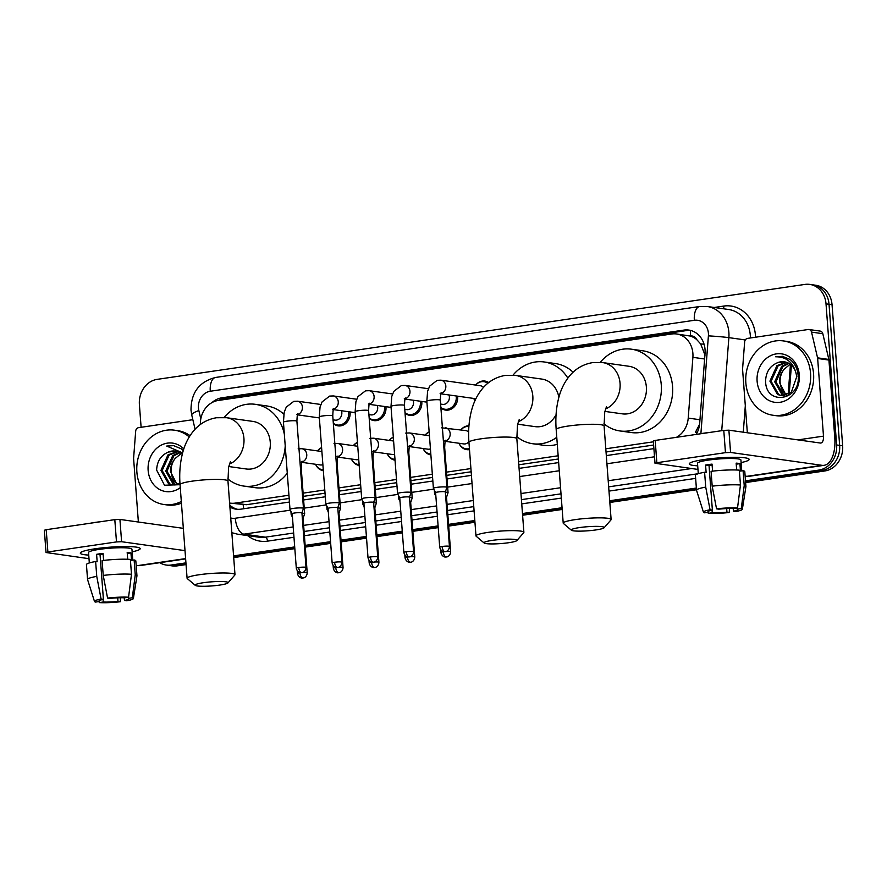 <?xml version="1.0" encoding="UTF-8"?>
<svg xmlns="http://www.w3.org/2000/svg" width="887" height="887" viewBox="0 0 887 887"><rect width="100%" height="100%" fill="white"/><g stroke="black" fill="none" stroke-linecap="round" stroke-linejoin="round"><path stroke-width="1.33" d="M469.489 449.62A12.008 10.356 98 0 1 466.739 449.654A12.008 10.356 98 0 1 458.989 443.256M430.894 454.909L430.894 454.909A12.008 10.356 98 0 1 423.143 448.512M395.037 460.165L395.037 460.165A12.008 10.356 98 0 1 387.286 453.767M359.18 465.42L359.18 465.42A12.008 10.356 98 0 1 351.44 459.022M323.334 470.675L323.334 470.675A12.008 10.356 98 0 1 315.584 464.278A11.254 9.713 98 0 0 322.68 469.822L323.278 469.91A11.254 9.713 98 0 1 322.68 469.822M350.066 411.945A12.008 10.356 98 0 1 350.11 412.455A12.008 10.356 98 0 1 338.091 425.86A12.008 10.356 98 0 1 333.346 423.698M385.923 406.689A12.008 10.356 98 0 1 385.967 407.2A12.008 10.356 98 0 1 373.937 420.604A12.008 10.356 98 0 1 369.203 418.442M474.966 400.691A12.008 10.356 98 0 1 473.747 398.44A11.254 9.713 98 0 0 475.044 400.525M457.625 396.179A12.008 10.356 98 0 1 457.67 396.689A12.008 10.356 98 0 1 445.64 410.093A12.008 10.356 98 0 1 440.906 407.931M421.768 401.434A12.008 10.356 98 0 1 421.813 401.944A12.008 10.356 98 0 1 409.794 415.349A12.008 10.356 98 0 1 405.049 413.187M676.437 437.324A22.519 19.425 -82 0 0 688.223 418.087L692.891 357.339A22.519 19.425 -82 0 0 692.891 353.425A22.519 19.425 -82 0 0 676.615 333.978A22.519 19.425 -82 0 0 671.803 333.989L218.169 400.48A22.519 19.425 -82 0 0 200.373 424.496M705.043 355.133L700.675 343.956L696.805 339.654A7.506 6.475 -82 0 0 690.507 335.996A22.519 11.043 -98.3 0 1 690.452 330.385M690.507 335.996L690.164 336.04A22.519 19.425 98 0 1 696.805 339.654M229.611 503.018A22.519 19.425 -82 0 0 230.31 503.14L246.431 504.714L289.173 498.45M303.343 496.365L325.03 493.194M339.2 491.11L360.876 487.939M375.046 485.854L396.733 482.683M410.903 480.599L432.579 477.428M446.76 475.343L471.152 471.773M518.806 464.788L558.389 458.989M606.043 452.004L653.619 445.03M697.326 432.268A22.519 0.832 4.4 0 0 695.475 432.146L699.577 424.418M690.164 336.04L676.615 333.978M230.31 503.14A22.519 19.425 -82 0 0 235.122 503.117L288.929 495.234M303.099 493.15L324.786 489.979M338.956 487.894L360.632 484.723M374.813 482.639L396.489 479.468M410.659 477.383L432.335 474.212M446.516 472.139L470.919 468.558M518.562 461.573L558.156 455.774M605.799 448.789L653.386 441.815M460.874 429.885A12.008 10.356 98 0 1 468.957 425.782M429.186 432.224A11.254 9.713 98 0 0 425.061 435.14A12.008 10.356 98 0 1 429.153 431.869M389.171 440.384A12.008 10.356 98 0 1 393.307 437.125M353.314 445.64A12.008 10.356 98 0 1 357.45 442.38M317.468 450.895A12.008 10.356 98 0 1 321.604 447.636M487.839 383.262A11.254 9.713 98 0 0 483.98 381.698A11.254 9.713 98 0 0 475.665 385.069A12.008 10.356 98 0 1 484.845 381.055A12.008 10.356 98 0 1 488.715 382.563M696.184 434.43A22.519 19.425 -82 0 0 699.688 423.299L705.043 353.425A22.519 19.425 -82 0 0 705.043 349.511A22.519 19.425 -82 0 0 688.767 330.064A22.519 19.425 -82 0 0 683.955 330.086L221.894 397.808A22.519 19.425 -82 0 0 211.96 402.609M218.59 400.414A22.519 19.425 98 0 1 224.91 398.23L686.97 330.507A22.519 19.425 98 0 1 690.263 330.341M141.111 427.279L139.392 404.494A22.519 19.425 98 0 1 157.132 379.37L804.93 284.417A22.519 19.425 98 0 1 809.742 284.405A22.519 19.425 98 0 1 826.019 303.853L836.629 444.964A22.519 19.425 98 0 1 818.889 470.088L745.501 480.843M185.937 562.868L171.091 565.041A22.519 19.425 98 0 1 166.279 565.052A22.519 19.425 98 0 1 159.738 562.691M696.362 488.05L609.702 500.756M562.059 507.73L522.465 513.54M474.822 520.525L448.556 524.372M438.111 525.902L412.71 529.628M402.254 531.158L376.853 534.883M366.409 536.413L341.007 540.139M330.552 541.669L305.15 545.394M294.695 546.924L233.58 555.883M809.742 284.405L815.763 285.248A22.519 19.425 98 0 1 832.039 304.696L842.65 445.806L839.645 445.385A22.519 19.425 98 0 1 821.905 470.509L745.568 481.708L821.905 470.509A22.519 19.425 98 0 0 839.645 445.385L829.035 304.274L839.645 445.385L836.629 444.964M812.758 284.827A22.519 19.425 98 0 1 829.035 304.274A22.519 19.425 98 0 0 812.758 284.827M186.059 564.575L177.112 565.884L174.107 565.462A22.519 19.425 98 0 1 169.284 565.485A22.519 19.425 98 0 0 174.107 565.462L185.993 563.722L174.107 565.462L171.091 565.041M696.428 488.903L609.768 501.61L696.428 488.903M562.125 508.595L522.532 514.393L562.125 508.595M474.889 521.379L448.622 525.226L474.889 521.379M438.178 526.756L412.777 530.481L438.178 526.756M402.321 532.012L376.92 535.737L402.321 532.012M366.464 537.267L341.063 540.992L366.464 537.267M330.618 542.522L305.217 546.248L330.618 542.522M294.761 547.778L233.647 556.737L294.761 547.778M229.91 507.042A22.519 19.425 -82 0 0 236.075 509.171A22.519 19.425 -82 0 0 240.887 509.16L289.439 502.042M303.62 499.958L325.296 496.787M339.466 494.702L361.142 491.531M375.323 489.447L396.999 486.276M411.169 484.191L432.856 481.02M447.026 478.947L471.429 475.365M519.072 468.38L558.666 462.582M606.309 455.596L653.896 448.622M237.583 509.315A22.519 19.425 98 0 1 229.766 505.147M842.65 445.806A22.519 19.425 98 0 1 824.91 470.942L745.623 482.561M696.495 489.757L609.835 502.463M562.192 509.448L522.598 515.247M474.955 522.232L448.689 526.08M438.233 527.61L412.832 531.335M402.388 532.865L376.986 536.591M366.531 538.121L341.129 541.846M330.685 543.376L305.283 547.102M294.828 548.632L233.713 557.59M177.112 565.884A22.519 19.425 98 0 1 172.3 565.906L166.279 565.052M745.845 382.829A37.531 32.364 98 0 1 783.432 340.93A37.531 32.364 98 0 1 810.563 373.349A37.531 32.364 98 0 1 772.976 415.249A37.531 32.364 98 0 1 745.845 382.829M783.432 340.93L786.447 341.351A37.531 32.364 98 0 1 813.567 373.771A37.531 32.364 98 0 1 775.981 415.67L772.976 415.249M799.298 374.99A24.47 21.111 98 0 1 780.028 402.299A24.47 21.111 98 0 1 757.11 381.177A24.47 21.111 98 0 1 776.38 353.88A24.47 21.111 98 0 1 799.298 374.99M765.603 380.833C765.414 406.545 801.149 400.503 798.145 375.633C797.613 368.837 794.929 363.448 790.095 359.479L782.467 356.341L775.67 356.796C785.893 356.718 792.601 361.885 795.794 372.285A16.964 14.635 98 0 0 784.33 361.818A16.964 14.635 98 0 0 777.289 362.816C769.883 366.065 765.991 372.063 765.603 380.833M786.802 362.428L778.132 365.799L771.113 381.288L778.719 394.648L781.78 395.702M786.237 362.24L776.934 365.632L769.916 381.122L777.522 394.471L781.181 395.635L791.359 392.22L796.781 376.498L795.794 372.285M789.031 363.459L782.899 366.464L775.892 381.964L784.219 395.657M788.476 363.16L781.713 366.298L774.695 381.798L782.301 395.147L783.598 395.713M786.736 395.048L784.363 392.841A16.964 14.635 98 0 1 780.128 382.563A16.964 14.635 98 0 1 784.219 369.136C780.937 373.072 779.363 377.518 779.473 382.463L786.093 395.258M784.219 369.136L790.195 364.224M784.518 361.852L777.289 362.816M782.6 356.363L775.67 356.796M704.167 459.521A30.025 3.725 -4.3 0 1 748.384 458.634A30.025 3.725 -4.3 0 1 741.111 462.57A30.025 3.725 -4.3 0 0 749.149 459.388A30.025 3.725 -4.3 0 0 704.167 459.521A30.025 3.725 -4.3 0 0 689.931 463.036A30.025 3.725 -4.3 0 0 697.703 465.83A30.025 3.725 -4.3 0 1 689.277 463.89A30.025 3.725 -4.3 0 1 704.167 459.521M747.342 432.767L742.585 369.48A3.748 3.238 -82 0 1 742.585 368.837L744.648 341.916A3.748 3.238 -82 0 1 747.608 338.379L808.124 329.52A3.748 3.238 -82 0 1 808.922 329.509L820.209 331.106A3.748 3.238 98 0 1 822.814 333.7L828.846 359.435A3.748 3.238 98 0 1 828.935 360.067L834.778 437.723A30.025 14.724 -98.3 0 1 824.09 465.32A30.025 14.724 -98.3 0 1 821.972 465.32L730.566 452.448L725.455 452.658L723.781 430.383L728.892 430.173L820.298 443.034A7.506 3.681 81.7 0 0 820.819 443.034A7.506 3.681 81.7 0 0 823.491 436.138L817.659 358.481A3.748 3.238 -82 0 0 817.559 357.838L811.538 332.115A3.748 3.238 -82 0 0 808.922 329.509M824.09 465.32L749.016 476.319A30.025 14.724 -98.3 0 1 746.898 476.319L745.135 476.075M656.857 462.715L654.994 463.258L653.32 440.983L655.183 440.44L656.857 462.715L725.455 452.658M654.994 463.258L697.969 469.434M655.183 440.44L723.781 430.383M716.541 508.828L718.858 509.16A15.012 1.863 -4.3 0 1 733.549 508.55L737.529 507.974A19.514 2.417 -4.3 0 0 716.541 508.828L712.194 486.176L711.075 471.319A24.769 3.071 -4.3 0 1 739.337 470.165L740.457 485.012L737.529 507.974M737.23 508.018L737.308 509.083A15.012 1.863 -4.3 0 1 737.873 509.526A15.012 1.863 -4.3 0 1 733.416 511.211L733.216 508.539M712.106 465.021A15.012 1.863 175.7 0 0 712.028 465.032A15.012 1.863 175.7 0 0 709.035 465.542L712.383 510.103A15.012 1.863 -4.3 0 0 707.926 511.777A15.012 1.863 -4.3 0 0 708.491 512.231L704.511 512.808A19.514 2.417 -4.3 0 1 703.458 512.187A19.514 2.417 -4.3 0 1 710.066 509.781L712.383 510.103M703.458 512.187L696.539 490.323A24.769 3.071 -4.3 0 1 696.528 490.234L695.408 475.377A24.769 3.071 -4.3 0 1 704.6 472.272L706.13 472.483L705.575 465.054A21.765 2.705 -4.3 0 1 708.646 464.555A21.765 2.705 -4.3 0 1 712.039 464.112L712.571 471.141M698.291 473.691L697.504 463.269A21.765 2.705 -4.3 0 1 708.303 460.109A21.765 2.705 -4.3 0 1 740.922 460.009L741.743 470.897M699.3 433.965A25.523 3.171 -4.3 0 1 704.411 433.1A25.523 3.171 -4.3 0 1 710.354 432.346M737.308 509.083L741.288 508.506L744.215 485.544L743.095 470.698L740.479 471.075L739.913 463.646A21.765 2.705 -4.3 0 0 736.155 463.125L736.676 470.01M743.095 470.698A24.769 3.071 -4.3 0 1 744.803 471.662L745.923 486.519A24.769 3.071 -4.3 0 1 745.923 486.608L742.352 509.26A19.514 2.417 -4.3 0 1 735.733 511.533L733.416 511.211M744.215 485.544A24.769 3.071 -4.3 0 1 745.923 486.519M696.528 490.234A24.769 3.071 -4.3 0 1 705.719 487.118L710.066 509.781M704.6 472.272L705.719 487.118M741.288 508.506A19.514 2.417 -4.3 0 1 742.352 509.26M726.675 508.573L726.952 512.154L729.258 512.486L729.447 508.495M729.258 512.486A19.514 2.417 -4.3 0 1 708.269 513.34L712.25 512.764L712.05 510.169M707.97 512.309L708.269 513.34M726.952 512.154A15.012 1.863 -4.3 0 1 712.25 512.764M712.194 486.176A24.769 3.071 -4.3 0 1 740.457 485.012M708.414 511.256L708.491 512.231M705.575 465.054L709.035 465.542M736.232 464.189L739.913 463.646M579.455 527.588A16.509 2.051 175.7 0 0 571.405 530.238A16.509 2.051 175.7 0 0 595.997 529.916A16.509 2.051 175.7 0 0 604.08 527.787A16.509 2.051 175.7 0 0 596.751 526.368A16.509 2.051 175.7 0 0 579.455 527.588M571.405 530.238L563.433 523.485A24.016 2.983 -4.3 0 1 563.212 523.13A24.016 2.983 -4.3 0 1 575.131 519.638A24.016 2.983 -4.3 0 1 611.121 519.527A24.016 2.983 -4.3 0 1 610.955 519.915L604.08 527.787M604.856 411.402L622.33 413.852A24.016 20.711 -82 0 0 646.379 387.031A24.016 20.711 -82 0 0 629.027 366.287L602.694 362.583L592.682 362.606C583.701 364.113 576.228 368.293 570.252 375.123C565.074 381.199 561.349 388.329 559.098 396.511C556.249 406.756 555.284 417.766 556.182 429.552L563.212 523.13M600.288 362.328A41.279 35.602 98 0 1 631.433 349.19A41.279 35.602 98 0 1 661.27 384.858A41.279 35.602 98 0 1 619.924 430.949A41.279 35.602 98 0 1 603.958 423.764M631.433 349.19L642.709 350.775A41.279 35.602 98 0 1 672.557 386.444A41.279 35.602 98 0 1 631.2 432.534L619.924 430.949M492.218 540.383A16.509 2.051 175.7 0 0 484.169 543.021A16.509 2.051 175.7 0 0 508.761 542.711A16.509 2.051 175.7 0 0 516.844 540.571A16.509 2.051 175.7 0 0 509.515 539.152A16.509 2.051 175.7 0 0 492.218 540.383M484.169 543.021L476.197 536.269A24.016 2.983 -4.3 0 1 475.975 535.914A24.016 2.983 -4.3 0 1 487.894 532.422A24.016 2.983 -4.3 0 1 523.884 532.311A24.016 2.983 -4.3 0 1 523.718 532.699L516.844 540.571M558.854 397.376A24.016 20.711 -82 0 0 541.791 379.071L515.458 375.367L505.446 375.389C496.465 376.897 488.992 381.077 483.027 387.918C477.838 393.983 474.113 401.112 471.862 409.306C469.012 419.54 468.048 430.55 468.946 442.336L475.975 535.914M513.052 375.112A41.279 35.602 98 0 1 544.197 361.974A41.279 35.602 98 0 1 567.846 378.106M544.197 361.974L555.473 363.57A41.279 35.602 98 0 1 573.091 372.218M517.62 424.186L535.094 426.636A24.016 20.711 -82 0 0 556.071 414.706M556.759 437.313A41.279 35.602 98 0 1 532.688 443.733A41.279 35.602 98 0 1 516.722 436.548M557.291 444.298A41.279 35.602 98 0 1 543.964 445.329L532.688 443.733M203.323 582.726A16.509 2.051 175.7 0 0 195.284 585.365A16.509 2.051 175.7 0 0 219.876 585.054A16.509 2.051 175.7 0 0 227.959 582.914A16.509 2.051 175.7 0 0 220.63 581.495A16.509 2.051 175.7 0 0 203.323 582.726M195.284 585.365L187.312 578.612A24.016 2.983 -4.3 0 1 187.09 578.257A24.016 2.983 -4.3 0 1 199.01 574.765A24.016 2.983 -4.3 0 1 234.988 574.654A24.016 2.983 -4.3 0 1 234.833 575.042L227.959 582.914M228.735 466.529L246.198 468.979A24.016 20.711 -82 0 0 270.258 442.169A24.016 20.711 -82 0 0 252.895 421.414L226.573 417.71L216.561 417.733C207.58 419.241 200.107 423.421 194.131 430.262C188.942 436.326 185.228 443.456 182.966 451.649C180.128 461.883 179.163 472.893 180.05 484.679L187.09 578.257M224.156 417.455A41.279 35.602 98 0 1 255.301 404.317A41.279 35.602 98 0 1 284.339 434.22M255.301 404.317L266.588 405.913A41.279 35.602 98 0 1 283.785 414.174M285.215 445.851A41.279 35.602 98 0 1 243.792 486.076A41.279 35.602 98 0 1 227.826 478.891M287.277 473.214A41.279 35.602 98 0 1 255.079 487.673L243.792 486.076M440.129 393.518L441.371 392.886C440.906 392.143 440.562 394.56 440.318 400.159A6.752 0.843 175.7 0 0 430.195 400.192A6.752 0.843 175.7 0 0 429.84 400.248A6.752 0.843 175.7 0 0 426.847 401.179L427.601 391.234L429.674 386.111L437.213 380.323L440.928 380.179L480.344 385.734A6.752 5.832 98 0 1 483.482 387.397M445.341 491.986A4.878 0.61 175.7 0 0 445.341 491.952L446.871 487.395A6.752 0.843 175.7 0 0 446.882 487.351A6.752 0.843 175.7 0 0 445.961 487.007A6.752 0.843 175.7 0 0 436.759 487.384A6.752 0.843 175.7 0 0 433.399 488.371A6.752 0.843 175.7 0 0 433.421 488.404L435.617 492.695A4.878 0.61 175.7 0 0 435.617 492.717M442.125 546.481A4.878 0.61 175.7 0 1 449.443 546.459L445.341 491.952A4.878 0.61 175.7 0 0 444.686 491.697A4.878 0.61 175.7 0 0 438.034 491.975A4.878 0.61 175.7 0 0 435.606 492.684L439.708 547.19C440.75 551.814 444.709 551.891 444.077 551.681L445.285 551.659A4.878 2.395 81.7 0 1 444.941 551.659A4.878 2.395 -98.3 0 1 442.125 546.481A4.878 0.61 175.7 0 0 439.708 547.19M448.999 394.959A6.752 5.832 98 0 1 449.376 396.822A6.752 5.832 98 0 1 442.613 404.361L440.617 404.084M456.195 395.979A11.254 9.713 98 0 1 456.273 396.677A11.254 9.713 98 0 1 444.997 409.251A11.254 9.713 98 0 1 440.872 407.477M409.495 497.219L411.014 492.651A6.752 0.843 175.7 0 0 411.025 492.607A6.752 0.843 175.7 0 0 410.116 492.263A6.752 0.843 175.7 0 0 400.902 492.64A6.752 0.843 175.7 0 0 397.553 493.627A6.752 0.843 175.7 0 0 397.564 493.66L399.76 497.951A4.878 0.61 175.7 0 0 399.771 497.973M406.279 551.736A4.878 0.61 175.7 0 1 413.586 551.714L409.484 497.208A4.878 0.61 175.7 0 0 409.484 497.208A4.878 0.61 175.7 0 0 408.829 496.953A4.878 0.61 175.7 0 0 402.177 497.23A4.878 0.61 175.7 0 0 399.76 497.94L403.862 552.446C404.904 557.069 408.863 557.136 408.22 556.936L409.428 556.914A4.878 2.395 81.7 0 1 409.084 556.914A4.878 2.395 -98.3 0 1 406.279 551.736A4.878 0.61 175.7 0 0 403.862 552.446M413.142 400.214A6.752 5.832 98 0 1 413.53 402.077A6.752 5.832 98 0 1 406.756 409.617L404.76 409.339M420.349 401.234A11.254 9.713 98 0 1 420.416 401.933A11.254 9.713 98 0 1 409.14 414.506A11.254 9.713 98 0 1 405.015 412.732M365.056 497.895A6.752 0.843 175.7 0 0 361.696 498.871A6.752 0.843 175.7 0 0 361.708 498.915L363.903 503.206A4.878 0.61 175.7 0 0 363.914 503.217A4.878 0.61 175.7 0 1 366.331 502.485A4.878 0.61 175.7 0 1 372.972 502.208A4.878 0.61 175.7 0 1 373.638 502.463A4.878 0.61 175.7 0 0 373.638 502.463L375.168 497.906A6.752 0.843 175.7 0 0 375.168 497.862A6.752 0.843 175.7 0 0 374.259 497.518A6.752 0.843 175.7 0 0 365.056 497.895M377.297 405.47A6.752 5.832 98 0 1 377.674 407.333A6.752 5.832 98 0 1 370.91 414.872L368.914 414.595M384.492 406.49A11.254 9.713 98 0 1 384.57 407.188A11.254 9.713 98 0 1 373.294 419.762A11.254 9.713 98 0 1 369.169 417.988M341.883 562.225C341.584 566.793 337.858 567.569 338.413 567.27L337.725 567.425A4.878 2.395 81.7 0 1 337.382 567.425A4.878 2.395 -98.3 0 1 334.576 562.247A4.878 0.61 175.7 0 1 341.883 562.225L337.781 507.719A4.878 0.61 175.7 0 1 337.781 507.752L339.311 503.162A6.752 0.843 175.7 0 0 339.322 503.117A6.752 0.843 175.7 0 0 338.413 502.774A6.752 0.843 175.7 0 0 329.199 503.151A6.752 0.843 175.7 0 0 325.851 504.126A6.752 0.843 175.7 0 0 325.862 504.171L319.287 416.934L320.052 407L322.114 401.878L329.654 396.09L333.379 395.946A6.752 5.832 98 0 1 338.257 401.789A6.752 5.832 98 0 1 333.512 409.206M337.781 507.719A4.878 0.61 175.7 0 0 337.127 507.464A4.878 0.61 175.7 0 0 330.474 507.741A4.878 0.61 175.7 0 0 328.057 508.451A4.878 0.61 175.7 0 0 328.068 508.473L325.862 504.171M341.44 410.725A6.752 5.832 98 0 1 341.828 412.588A6.752 5.832 98 0 1 335.053 420.128L333.057 419.85M348.646 411.745A11.254 9.713 98 0 1 348.713 412.444A11.254 9.713 98 0 1 337.437 425.017A11.254 9.713 98 0 1 333.312 423.243M293.342 508.406A6.752 0.843 175.7 0 0 289.994 509.382A6.752 0.843 175.7 0 0 290.005 509.426L292.2 513.717A4.878 0.61 175.7 0 1 292.2 513.706A4.878 0.61 175.7 0 1 294.617 512.996A4.878 0.61 175.7 0 1 301.27 512.719A4.878 0.61 175.7 0 1 301.935 512.974L303.465 508.417A6.752 0.843 175.7 0 0 303.465 508.373A6.752 0.843 175.7 0 0 302.556 508.029A6.752 0.843 175.7 0 0 293.342 508.406M301.924 512.996A4.878 0.61 175.7 0 0 301.935 512.974L306.026 567.48A4.878 0.61 175.7 0 0 298.719 567.503A4.878 0.61 175.7 0 0 296.302 568.212L292.2 513.706M441.571 427.822L465.597 430.539A6.752 5.832 98 0 1 468.646 432.124M446.516 497.297A4.878 0.61 175.7 0 0 446.527 497.263L448.057 492.717A6.752 0.843 175.7 0 0 448.057 492.673A6.752 0.843 175.7 0 0 447.148 492.318A6.752 0.843 175.7 0 0 445.363 492.207M460.907 429.885A11.254 9.713 98 0 1 468.901 426.47M445.884 551.526A4.878 0.61 175.7 0 1 450.618 551.781L446.527 497.263A4.878 0.61 175.7 0 0 445.862 497.019A4.878 0.61 175.7 0 0 445.717 496.997M468.89 441.671A6.752 5.832 98 0 1 463.713 443.921L445.274 441.327M435.65 493.139A6.752 0.843 175.7 0 0 434.586 493.682A6.752 0.843 175.7 0 0 434.597 493.726L435.872 496.221M469.411 448.611A11.254 9.713 98 0 1 466.096 448.811A11.254 9.713 98 0 1 459.022 443.267M410.027 556.781A4.878 0.61 175.7 0 1 414.772 557.036L410.67 502.519A4.878 0.61 175.7 0 0 410.67 502.519L412.2 497.973A6.752 0.843 175.7 0 0 412.2 497.929A6.752 0.843 175.7 0 0 411.291 497.574A6.752 0.843 175.7 0 0 409.506 497.463M410.67 502.519A4.878 0.61 175.7 0 0 410.016 502.275A4.878 0.61 175.7 0 0 409.872 502.253M430.439 448.877A6.752 5.832 98 0 1 427.856 449.177L409.417 446.582M399.793 498.394A6.752 0.843 175.7 0 0 398.729 498.937A6.752 0.843 175.7 0 0 398.74 498.982L400.026 501.477M430.239 454.055L430.827 454.144A11.254 9.713 98 0 1 430.239 454.055A11.254 9.713 98 0 1 423.177 448.523M372.784 451.527L374.015 450.895C373.56 450.152 373.205 452.581 372.972 458.169L376.354 503.184A6.752 0.843 175.7 0 0 376.354 503.184A6.752 0.843 175.7 0 0 375.445 502.829A6.752 0.843 175.7 0 0 373.66 502.718M389.205 440.395A11.254 9.713 98 0 1 393.329 437.479M376.343 503.228L374.813 507.796A4.878 0.61 175.7 0 0 374.813 507.774A4.878 0.61 175.7 0 0 374.159 507.53A4.878 0.61 175.7 0 0 374.015 507.508M394.582 454.133A6.752 5.832 98 0 1 392.01 454.432L373.571 451.838M363.936 503.65A6.752 0.843 175.7 0 0 362.883 504.193A6.752 0.843 175.7 0 0 362.894 504.237L364.169 506.732M394.981 459.377A11.254 9.713 98 0 1 394.393 459.311A11.254 9.713 98 0 1 387.32 453.778M338.324 567.292A4.878 0.61 175.7 0 1 343.058 567.547L338.967 513.03A4.878 0.61 175.7 0 1 338.956 513.063L340.497 508.484A6.752 0.843 175.7 0 0 340.497 508.439A6.752 0.843 175.7 0 0 339.588 508.085A6.752 0.843 175.7 0 0 337.803 507.974M353.359 445.651A11.254 9.713 98 0 1 357.483 442.735M338.967 513.03A4.878 0.61 175.7 0 0 338.302 512.786A4.878 0.61 175.7 0 0 338.169 512.764M358.725 459.388A6.752 5.832 98 0 1 356.153 459.688L337.714 457.093M328.09 508.905A6.752 0.843 175.7 0 0 327.026 509.448A6.752 0.843 175.7 0 0 327.037 509.493L326.76 505.945M359.124 464.633A11.254 9.713 98 0 1 358.536 464.566A11.254 9.713 98 0 1 351.474 459.022M303.11 518.318A4.878 0.61 175.7 0 0 303.11 518.285L304.64 513.739A6.752 0.843 175.7 0 0 304.651 513.695A6.752 0.843 175.7 0 0 303.742 513.34A6.752 0.843 175.7 0 0 301.946 513.229M317.502 450.906A11.254 9.713 98 0 1 321.626 447.99M302.478 572.547A4.878 0.61 175.7 0 1 307.212 572.802L303.11 518.285A4.878 0.61 175.7 0 0 302.456 518.041A4.878 0.61 175.7 0 0 302.312 518.019M322.879 464.644A6.752 5.832 98 0 1 320.307 464.943L301.868 462.349M292.233 514.161A6.752 0.843 175.7 0 0 291.18 514.704A6.752 0.843 175.7 0 0 291.191 514.748L292.466 517.243M95.197 548.776A30.025 3.725 -4.3 0 1 139.414 547.889A30.025 3.725 -4.3 0 1 132.141 551.825A30.025 3.725 -4.3 0 0 140.179 548.643A30.025 3.725 -4.3 0 0 95.197 548.776A30.025 3.725 -4.3 0 0 80.961 552.291A30.025 3.725 -4.3 0 0 88.733 555.085A30.025 3.725 -4.3 0 1 80.307 553.144A30.025 3.725 -4.3 0 1 95.197 548.776M138.372 522.022L133.615 458.745A3.748 3.238 -82 0 1 133.615 458.091L135.678 431.182A3.748 3.238 -82 0 1 138.638 427.645L192.845 419.695M185.638 558.899L140.046 565.573A30.025 14.724 -98.3 0 1 137.928 565.573L136.166 565.329M185.017 550.639L121.597 541.713L116.485 541.924L114.811 519.638L119.922 519.427L183.343 528.353M47.887 551.98L46.024 552.523L44.35 530.238L46.213 529.694L47.887 551.98L116.485 541.924M46.024 552.523L88.999 558.688M46.213 529.694L114.811 519.638M107.571 598.093L109.877 598.415A15.012 1.863 -4.3 0 1 124.579 597.816L128.56 597.228A19.514 2.417 -4.3 0 0 107.571 598.093L103.225 575.43L102.105 560.584A24.769 3.071 -4.3 0 1 130.367 559.42L131.487 574.277L128.56 597.228M128.26 597.273L128.338 598.337A15.012 1.863 -4.3 0 1 128.903 598.792A15.012 1.863 -4.3 0 1 124.446 600.466L124.247 597.794M103.136 554.286A15.012 1.863 175.7 0 0 103.058 554.297A15.012 1.863 175.7 0 0 100.065 554.807L103.413 599.368A15.012 1.863 -4.3 0 0 98.956 601.042A15.012 1.863 -4.3 0 0 99.521 601.486L95.541 602.073A19.514 2.417 -4.3 0 1 94.488 601.453A19.514 2.417 -4.3 0 1 101.096 599.035L103.413 599.368M94.488 601.453L87.569 579.577A24.769 3.071 -4.3 0 1 87.558 579.488L86.438 564.642A24.769 3.071 -4.3 0 1 95.63 561.526L97.16 561.737L96.594 554.32A21.765 2.705 -4.3 0 1 99.677 553.821A21.765 2.705 -4.3 0 1 103.069 553.366L103.602 560.407M89.321 562.946L88.534 552.534A21.765 2.705 -4.3 0 1 99.333 549.363A21.765 2.705 -4.3 0 1 131.952 549.264L132.773 560.152M90.33 523.23A25.523 3.171 -4.3 0 1 95.441 522.365A25.523 3.171 -4.3 0 1 101.384 521.611M128.338 598.337L132.318 597.76L135.245 574.809L134.125 559.952L131.509 560.34L130.943 552.911A21.765 2.705 -4.3 0 0 127.185 552.379L127.706 559.265M134.125 559.952A24.769 3.071 -4.3 0 1 135.833 560.928L136.953 575.774A24.769 3.071 -4.3 0 1 136.953 575.863L133.383 598.525A19.514 2.417 -4.3 0 1 126.763 600.787L124.446 600.466M135.245 574.809A24.769 3.071 -4.3 0 1 136.953 575.774M87.558 579.488A24.769 3.071 -4.3 0 1 96.75 576.384L101.096 599.035M95.63 561.526L96.75 576.384M132.318 597.76A19.514 2.417 -4.3 0 1 133.383 598.525M117.705 597.827L117.982 601.419L120.288 601.741L120.477 597.749M120.288 601.741A19.514 2.417 -4.3 0 1 99.3 602.595L103.28 602.018L103.08 599.435M99 601.563L99.3 602.595M117.982 601.419A15.012 1.863 -4.3 0 1 103.28 602.018M103.225 575.43A24.769 3.071 -4.3 0 1 131.487 574.277M99.444 600.51L99.521 601.486M96.594 554.32L100.065 554.807M127.262 553.444L130.943 552.911M181.314 501.499A37.531 32.364 98 0 1 164.006 504.515A37.531 32.364 98 0 1 136.875 472.084A37.531 32.364 98 0 1 174.462 430.184A37.531 32.364 98 0 1 189.253 436.936M174.462 430.184L177.478 430.605A37.531 32.364 98 0 1 190.051 435.65M180.272 487.639A24.47 21.111 98 0 1 148.14 470.443A24.47 21.111 98 0 1 160.037 445.817A24.47 21.111 98 0 1 183.797 448.955M175.548 451.106L168.319 452.071C160.913 455.319 157.021 461.329 156.633 470.088L164.505 485.244L180.05 484.69A24.016 2.983 175.7 0 1 191.969 481.186A24.016 2.983 175.7 0 1 227.959 481.076L228.613 467.127L230.376 461.772M177.832 451.683L169.162 455.053L162.144 470.553L169.75 483.903L172.81 484.967M177.267 451.494L167.965 454.887L160.946 470.387L168.552 483.737L172.211 484.901L179.961 483.271M180.061 452.725L173.93 455.73L166.922 471.219L175.249 484.912M179.507 452.414L172.743 455.563L165.725 471.052L173.331 484.402L174.628 484.978M177.755 484.302L175.382 482.107A16.964 14.635 98 0 1 171.158 471.817A16.964 14.635 98 0 1 175.249 458.402C171.967 462.338 170.382 466.773 170.504 471.729L177.123 484.513M175.249 458.402L181.225 453.479M168.319 452.071A16.964 14.635 98 0 1 175.36 451.073A16.964 14.635 98 0 1 182.256 454.321M183.254 450.674L181.125 448.733L173.497 445.607L166.701 446.061L182.622 452.891M181.447 503.206A37.531 32.364 98 0 1 167.011 504.936L164.006 504.515M173.63 445.629L166.701 446.061M704.622 358.991L692.891 357.339M243.748 508.739A22.519 11.043 -98.3 0 1 243.193 504.869M700.675 343.956A22.519 0.832 4.4 0 1 704.056 344.178M222.16 399.893A22.519 11.043 -98.3 0 1 222.216 398.851M699.954 419.739L688.223 418.087M246.431 504.714L235.122 503.117M686.97 330.507L683.955 330.086M700.896 433.665L708.403 335.863A15.012 12.95 -82 0 0 708.403 333.257A15.012 12.95 -82 0 0 694.344 320.296L210.274 391.245A15.012 12.95 -82 0 0 198.455 407.998A15.012 12.95 -82 0 0 198.843 410.548L200.806 418.919M694.344 320.296A15.012 7.362 81.7 0 1 699.688 306.503L707.172 306.481A30.025 25.9 98 0 1 728.87 332.414A30.025 25.9 98 0 1 728.87 337.637L745.313 339.943M699.688 306.503L215.619 377.452C199.231 381.665 191.027 392.575 191.004 410.182L191.747 415.027A15.012 3.116 -13.2 0 1 198.843 410.548M714.235 307.479L723.792 306.07A3.748 1.841 -98.3 0 1 723.371 308.765M723.792 306.07A33.773 29.138 98 0 1 755.425 335.219A33.773 29.138 98 0 1 755.524 337.226M750.413 337.969A30.025 25.9 -82 0 0 750.313 335.43A30.025 25.9 -82 0 0 728.615 309.496L707.172 306.481M695.63 478.392L608.981 491.099M561.327 498.084L521.744 503.883M474.101 510.868L447.835 514.715M437.38 516.245L411.978 519.97M401.534 521.501L376.132 525.226M365.677 526.756L340.275 530.481M329.831 532.012L304.429 535.737M293.974 537.267L267.519 541.148A33.773 29.138 98 0 1 247.606 535.593M818.889 470.088L824.91 470.942M826.019 303.853L832.039 304.696M708.403 335.863A15.012 0.554 4.4 0 1 728.87 337.637L721.73 430.683M743.284 432.202L745.313 405.736M293.198 526.922L243.925 534.151L265.368 537.167L293.652 533.02M230.731 517.975A15.012 12.95 -82 0 0 235.288 518.241A15.012 7.362 81.7 0 0 243.925 534.151A30.025 25.9 98 0 1 237.505 534.174L258.949 537.189A30.025 25.9 -82 0 0 265.368 537.167A3.748 1.841 -98.3 0 1 267.519 541.148M691.583 468.536L608.205 480.754M560.551 487.739L520.968 493.538M473.314 500.523L447.059 504.37M436.604 505.912L411.202 509.626M400.758 511.167L375.356 514.881M364.901 516.422L339.499 520.137M329.044 521.667L303.642 525.392M304.108 531.49L329.509 527.765M339.954 526.235L365.355 522.51M375.811 520.979L401.212 517.254M411.657 515.724L437.058 511.999M447.514 510.468L473.78 506.621M521.423 499.636L561.016 493.837M608.659 486.852L698.169 473.725M235.288 518.241L290.382 510.158M304.23 508.129L326.239 504.903M340.087 502.874L362.084 499.647M375.933 497.618L397.941 494.392M411.79 492.363L433.787 489.136M447.636 487.107L472.039 483.537M519.693 476.552L559.276 470.753M606.93 463.768L654.506 456.794M215.619 377.452A15.012 7.362 81.7 0 0 210.274 391.245M224.91 398.23L221.894 397.808M788.144 394.449L790.45 364.413M746.898 476.319L821.972 465.32M797.923 439.885L823.491 436.138M828.935 360.067L817.659 358.481M728.892 430.173L730.566 452.448M817.559 357.838L828.846 359.435M822.814 333.7L811.538 332.115M605.522 408.929A24.016 20.711 -82 0 0 620.057 383.328A24.016 20.711 -82 0 0 602.694 362.583M606.497 406.645L604.734 411.989L604.08 425.948A24.016 2.983 175.7 0 0 568.09 426.059A24.016 2.983 175.7 0 0 556.182 429.552M518.285 421.713A24.016 20.711 -82 0 0 532.821 396.112A24.016 20.711 -82 0 0 515.458 375.367M519.261 419.429L517.498 424.784L516.844 438.732A24.016 2.983 175.7 0 0 480.854 438.843A24.016 2.983 175.7 0 0 468.946 442.336M229.4 464.056A24.016 20.711 -82 0 0 243.936 438.455A24.016 20.711 -82 0 0 226.573 417.71M440.928 380.179A6.752 5.832 98 0 1 445.817 386.022A6.752 5.832 98 0 1 441.072 393.44M404.284 398.773L405.514 398.141C405.06 397.398 404.705 399.815 404.472 405.414A6.752 0.843 175.7 0 0 394.349 405.448A6.752 0.843 175.7 0 0 393.983 405.503A6.752 0.843 175.7 0 0 391.001 406.434L391.755 396.489L393.817 391.367L401.367 385.579L405.082 385.435A6.752 5.832 98 0 1 409.96 391.278A6.752 5.832 98 0 1 405.215 398.695M370.422 556.992A4.878 2.395 -98.3 0 0 373.239 562.17A4.878 2.395 81.7 0 0 373.582 562.17L374.259 562.014C373.704 562.314 377.441 561.549 377.74 556.969A4.878 0.61 175.7 0 0 370.422 556.992A4.878 0.61 175.7 0 0 368.005 557.701L363.903 503.195M368.427 404.028L369.668 403.397C369.203 402.643 368.859 405.071 368.615 410.67A6.752 0.843 175.7 0 0 358.492 410.703A6.752 0.843 175.7 0 0 358.137 410.759A6.752 0.843 175.7 0 0 355.144 411.679L355.898 401.744L357.96 396.622L365.511 390.834L369.225 390.69A6.752 5.832 98 0 1 374.114 396.533A6.752 5.832 98 0 1 369.369 403.951M332.581 409.284L333.811 408.652C333.357 407.898 333.002 410.326 332.769 415.925A6.752 0.843 175.7 0 0 322.646 415.959A6.752 0.843 175.7 0 0 322.28 416.014A6.752 0.843 175.7 0 0 319.287 416.934M334.576 562.247A4.878 0.61 175.7 0 0 332.148 562.957L328.057 508.451M298.719 567.503A4.878 2.395 -98.3 0 0 301.525 572.68A4.878 2.395 81.7 0 0 301.868 572.68L302.556 572.525C302.001 572.825 305.738 572.048 306.026 567.48M296.724 414.539L297.965 413.907C297.5 413.154 297.145 415.582 296.912 421.181A6.752 0.843 175.7 0 0 286.789 421.214A6.752 0.843 175.7 0 0 286.434 421.27A6.752 0.843 175.7 0 0 283.441 422.19L284.195 412.255L286.257 407.133L293.808 401.345L297.522 401.201A6.752 5.832 98 0 1 302.4 407.044A6.752 5.832 98 0 1 297.666 414.462M444.154 551.692A4.878 0.61 175.7 0 0 443.312 551.803A4.878 0.61 175.7 0 0 440.894 552.512L440.684 549.774M443.312 551.803A4.878 2.395 -98.3 0 0 446.117 556.969A4.878 2.395 81.7 0 0 446.46 556.969L447.148 556.825C446.593 557.114 450.319 556.349 450.618 551.781M445.285 427.689A6.752 5.832 98 0 1 450.164 433.521A6.752 5.832 98 0 1 445.429 440.939M444.487 441.016L445.729 440.384C445.263 439.642 444.908 442.07 444.675 447.658A6.752 0.843 175.7 0 0 443.866 447.336M408.308 556.947A4.878 0.61 175.7 0 0 407.455 557.058A4.878 0.61 175.7 0 0 405.037 557.768L404.827 555.029M407.455 557.058A4.878 2.395 -98.3 0 0 410.271 562.225A4.878 2.395 81.7 0 0 410.614 562.225L411.291 562.081C410.736 562.369 414.473 561.604 414.772 557.036M405.714 433.078L409.428 432.945A6.752 5.832 98 0 1 414.318 438.777A6.752 5.832 98 0 1 409.572 446.194M408.63 446.272L409.872 445.64C409.406 444.897 409.062 447.325 408.818 452.913A6.752 0.843 175.7 0 0 408.02 452.592M372.451 562.203A4.878 0.61 175.7 0 0 371.609 562.314A4.878 2.395 -98.3 0 0 374.414 567.48A4.878 2.395 81.7 0 0 374.757 567.48L375.445 567.336C374.891 567.625 378.616 566.86 378.915 562.291A4.878 0.61 175.7 0 0 374.181 562.036M369.868 438.333L373.582 438.2A6.752 5.832 98 0 1 378.461 444.032A6.752 5.832 98 0 1 373.715 451.45M372.972 458.169A6.752 0.843 175.7 0 0 372.163 457.836M371.609 562.314A4.878 0.61 175.7 0 0 369.18 563.023L368.981 560.285M336.605 567.458A4.878 0.61 175.7 0 0 335.752 567.569A4.878 0.61 175.7 0 0 333.335 568.279L333.124 565.54M335.752 567.569A4.878 2.395 -98.3 0 0 338.557 572.736A4.878 2.395 81.7 0 0 338.901 572.736L339.588 572.592C339.034 572.88 342.77 572.115 343.058 567.547M334.011 443.589L337.725 443.445A6.752 5.832 98 0 1 342.615 449.288A6.752 5.832 98 0 1 337.869 456.705M336.927 456.783L338.169 456.151C337.703 455.408 337.359 457.825 337.115 463.424A6.752 0.843 175.7 0 0 336.306 463.092M300.748 572.714A4.878 0.61 175.7 0 0 299.906 572.825A4.878 0.61 175.7 0 0 297.478 573.534L297.278 570.796M299.906 572.825A4.878 2.395 -98.3 0 0 302.711 577.991A4.878 2.395 81.7 0 0 303.055 577.991L303.742 577.847C303.188 578.136 306.913 577.37 307.212 572.802M298.154 448.844L301.879 448.7A6.752 5.832 98 0 1 306.758 454.543A6.752 5.832 98 0 1 302.012 461.961M301.081 462.038L302.312 461.406C301.857 460.663 301.502 463.081 301.27 468.68A6.752 0.843 175.7 0 0 300.46 468.347M137.928 565.573L185.616 558.588M119.922 519.427L121.597 541.713M231.84 532.71L237.505 534.174M191.747 415.027L195.073 429.23M791.415 365.233L789.219 393.839M604.08 425.948L611.121 519.527M516.844 438.732L523.884 532.311M227.959 481.076L234.988 574.654M449.443 546.459C449.144 551.038 445.407 551.803 445.961 551.503L445.285 551.659M483.98 381.698L488.305 382.308M426.847 401.179L433.399 488.371M475.875 398.74L440.917 393.828M440.318 400.159L446.882 487.351M413.586 551.714C413.287 556.293 409.561 557.058 410.116 556.759L409.428 556.914M428.41 388.717L405.082 385.435M391.001 406.434L397.553 493.627M426.924 402.155L405.071 399.083M444.997 409.251L449.321 409.861M404.472 405.414L411.025 492.607M392.553 393.972L369.225 390.69M355.144 411.679L361.696 498.871M391.067 407.41L369.214 404.339M409.14 414.506L413.464 415.116M368.615 410.67L375.168 497.862M377.74 556.969L373.638 502.463M368.005 557.701C369.047 562.325 373.006 562.391 372.363 562.192L373.582 562.17M356.696 399.228L333.379 395.946M355.221 412.666L333.368 409.594M373.294 419.762L377.607 420.371M332.769 415.925L339.322 503.117M332.148 562.957C333.19 567.569 337.149 567.647 336.517 567.447L337.725 567.425M320.85 404.483L297.522 401.201M283.441 422.19L289.994 509.382M319.364 417.921L297.511 414.85M337.437 425.017L341.761 425.616M296.912 421.181L303.465 508.373M296.302 568.212C297.345 572.825 301.303 572.902 300.66 572.703L301.868 572.68M444.675 447.658L448.057 492.673M434.32 490.178L434.586 493.682M466.096 448.811L469.467 449.277M440.894 552.512C441.937 557.125 445.895 557.202 445.252 557.003L446.46 556.969M429.452 435.761L409.428 432.945M408.818 452.913L412.2 497.929M398.474 495.434L398.729 498.937M405.037 557.768C406.08 562.38 410.038 562.458 409.406 562.258L410.614 562.225M393.595 441.016L373.582 438.2M362.617 500.689L362.883 504.193M394.393 459.311L394.981 459.399M378.915 562.291L374.813 507.774M369.18 563.023C370.223 567.636 374.181 567.713 373.549 567.514L374.757 567.48M357.749 446.272L337.725 443.445M337.115 463.424L340.497 508.439M328.323 511.987L327.037 509.493M358.536 464.566L359.124 464.655M333.335 568.279C334.377 572.891 338.335 572.969 337.692 572.769L338.901 572.736M321.892 451.527L301.879 448.7M301.27 468.68L304.651 513.695M290.914 511.2L291.18 514.704M297.478 573.534C298.52 578.147 302.478 578.224 301.846 578.014L303.055 577.991"/></g></svg>
